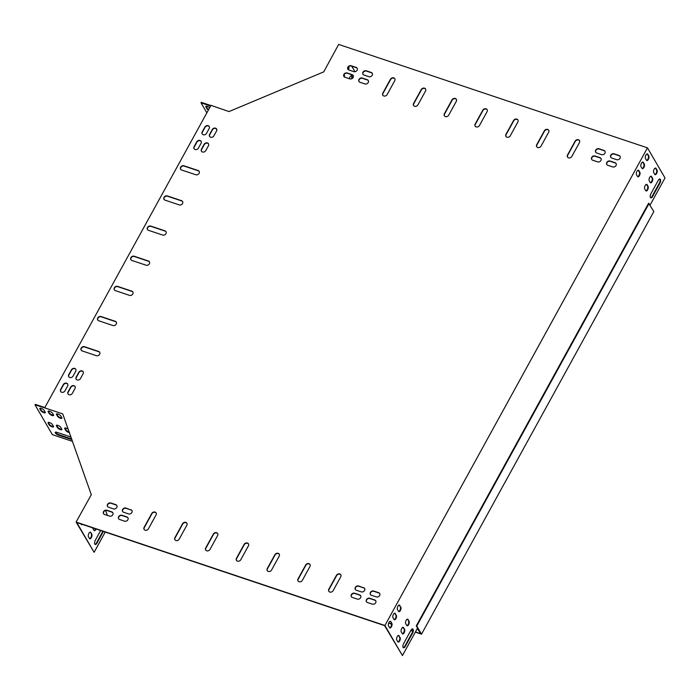 <?xml version="1.0" encoding="UTF-8"?>
<svg xmlns="http://www.w3.org/2000/svg" width="700" height="700" viewBox="0 0 700 700"><rect width="100%" height="100%" fill="white"/><g stroke="black" fill="none" stroke-linecap="round" stroke-linejoin="round"><path stroke-width="1.05" d="M649.101 203.411L416.771 626.045L421.514 634.191L653.844 211.549L648.602 203.245L416.281 625.887L420.858 633.736L415.441 631.925M412.755 631.024L410.874 630.394M403.305 627.865L402.43 627.567M391.58 623.936L388.736 622.983M421.514 634.191L415.336 632.117M412.711 631.242L410.769 630.586M403.471 628.145L402.246 627.734M391.598 624.164L388.649 623.184M416.771 626.045L416.281 625.887M209.659 107.739A2.555 0.84 -151.2 0 0 207.375 106.426A2.555 0.84 -151.2 0 0 205.817 106.418A2.555 0.84 -151.2 0 0 205.896 106.925L206.929 108.692A2.555 0.84 -151.2 0 0 208.416 110.005M210.604 106.024L201.023 102.812L206.859 112.831M216.037 128.581L216.851 129.972M210.866 105.543L201.285 102.331L201.023 102.812M69.291 432.031A2.555 0.84 28.8 0 1 66.036 429.957L65.013 428.19A2.555 0.84 28.8 0 1 64.916 427.989M61.924 417.926A2.555 0.84 28.8 0 1 59.728 417.366A2.555 0.84 28.8 0 1 57.794 415.8L56.761 414.033A2.555 0.84 28.8 0 1 56.674 413.831M71.733 438.988L58.879 434.683A2.914 0.963 28.8 0 1 55.475 432.162M45.308 412.361A2.555 0.84 28.8 0 1 43.111 411.793A2.555 0.84 28.8 0 1 41.169 410.235L40.136 408.467A2.555 0.84 28.8 0 1 40.049 408.266M53.55 426.51A2.555 0.84 28.8 0 1 51.354 425.95A2.555 0.84 28.8 0 1 49.42 424.392L48.387 422.616A2.555 0.84 28.8 0 1 48.291 422.424M53.611 415.144A2.555 0.84 28.8 0 1 51.424 414.575A2.555 0.84 28.8 0 1 49.481 413.017L48.449 411.25A2.555 0.84 28.8 0 1 48.361 411.049M61.863 429.301A2.555 0.84 28.8 0 1 59.666 428.733A2.555 0.84 28.8 0 1 57.733 427.175L56.7 425.408A2.555 0.84 28.8 0 1 56.604 425.206M44.844 407.566L35.262 404.355L35 404.836L52.36 434.639L72.581 441.411M404.6 629.405A2.555 1.164 -71.5 0 1 404.373 632.336A2.555 1.164 -71.5 0 1 402.631 633.938A2.555 1.164 -71.5 0 1 402.281 633.631L401.249 631.855A2.555 1.164 -71.5 0 1 401.485 628.933A2.555 1.164 -71.5 0 1 403.226 627.331A2.555 1.164 -71.5 0 1 403.576 627.637L404.6 629.405L403.078 627.471A2.555 1.164 108.5 0 0 402.955 627.305M400.829 607.11A2.555 1.164 -71.5 0 1 400.601 610.041A2.555 1.164 -71.5 0 1 398.86 611.642A2.555 1.164 -71.5 0 1 398.51 611.327L397.477 609.56A2.555 1.164 -71.5 0 1 397.714 606.629A2.555 1.164 -71.5 0 1 399.446 605.028A2.555 1.164 -71.5 0 1 399.796 605.343L400.339 606.944L399.306 605.176A2.555 1.164 108.5 0 0 399.184 605.01M645.785 190.662A2.555 1.164 108.5 0 0 646.135 190.969A2.555 1.164 108.5 0 0 647.867 189.367A2.555 1.164 108.5 0 0 648.104 186.445L647.071 184.669A2.555 1.164 108.5 0 0 646.721 184.362A2.555 1.164 108.5 0 0 644.98 185.964A2.555 1.164 108.5 0 0 644.753 188.895L645.785 190.662M654.736 174.379A2.555 1.164 108.5 0 0 655.086 174.685A2.555 1.164 108.5 0 0 656.819 173.084A2.555 1.164 108.5 0 0 657.055 170.161L656.023 168.394A2.555 1.164 108.5 0 0 655.673 168.079A2.555 1.164 108.5 0 0 653.931 169.68A2.555 1.164 108.5 0 0 653.704 172.611L654.736 174.379M642.005 168.367A2.555 1.164 108.5 0 0 642.355 168.674A2.555 1.164 108.5 0 0 644.096 167.072A2.555 1.164 108.5 0 0 644.332 164.141L643.3 162.374A2.555 1.164 108.5 0 0 642.95 162.067A2.555 1.164 108.5 0 0 641.209 163.669A2.555 1.164 108.5 0 0 640.981 166.6L642.005 168.367M659.89 183.225A2.914 1.33 108.5 0 0 659.986 179.051A2.914 1.33 108.5 0 0 658.236 180.399L650.947 193.664A2.914 1.33 108.5 0 0 650.843 197.846A2.914 1.33 108.5 0 0 652.593 196.499L659.89 183.225L659.391 183.059A2.914 1.33 108.5 0 0 659.724 179.016M646.485 160.221A2.555 1.164 108.5 0 0 646.835 160.536A2.555 1.164 108.5 0 0 648.576 158.935A2.555 1.164 108.5 0 0 648.804 156.004L647.771 154.236A2.555 1.164 108.5 0 0 647.421 153.921A2.555 1.164 108.5 0 0 645.689 155.523A2.555 1.164 108.5 0 0 645.452 158.454L646.485 160.221M650.072 205.091L665 177.94L647.474 147.857L384.912 625.494L402.439 655.576L417.498 628.18L420.648 633.386M391.877 623.394A2.555 1.164 -71.5 0 1 391.65 626.316A2.555 1.164 -71.5 0 1 389.909 627.918A2.555 1.164 -71.5 0 1 389.559 627.611L388.526 625.844A2.555 1.164 -71.5 0 1 388.762 622.913A2.555 1.164 -71.5 0 1 390.495 621.311A2.555 1.164 -71.5 0 1 390.845 621.626L391.877 623.394L390.355 621.46A2.555 1.164 108.5 0 0 390.233 621.294M405.283 646.398A2.914 1.33 -71.5 0 1 403.533 647.745A2.914 1.33 -71.5 0 1 403.637 643.562L410.926 630.298A2.914 1.33 -71.5 0 1 412.676 628.95A2.914 1.33 -71.5 0 1 412.58 633.124L405.283 646.398L404.793 646.231L412.081 632.957A2.914 1.33 108.5 0 0 412.414 628.915M637.534 176.505A2.555 1.164 108.5 0 0 637.884 176.82A2.555 1.164 108.5 0 0 639.625 175.219A2.555 1.164 108.5 0 0 639.852 172.287L638.82 170.52A2.555 1.164 108.5 0 0 638.47 170.205A2.555 1.164 108.5 0 0 636.738 171.806A2.555 1.164 108.5 0 0 636.501 174.737L637.534 176.505M650.256 182.525A2.555 1.164 108.5 0 0 650.606 182.831A2.555 1.164 108.5 0 0 652.347 181.23A2.555 1.164 108.5 0 0 652.575 178.299L651.543 176.531A2.555 1.164 108.5 0 0 651.192 176.225A2.555 1.164 108.5 0 0 649.46 177.826A2.555 1.164 108.5 0 0 649.224 180.749L650.256 182.525M396.358 615.247A2.555 1.164 -71.5 0 1 396.121 618.179A2.555 1.164 -71.5 0 1 394.389 619.78A2.555 1.164 -71.5 0 1 394.039 619.474L393.006 617.706A2.555 1.164 -71.5 0 1 393.234 614.775A2.555 1.164 -71.5 0 1 394.975 613.174A2.555 1.164 -71.5 0 1 395.325 613.48L395.859 615.081L394.835 613.314A2.555 1.164 108.5 0 0 394.704 613.148M400.129 637.551A2.555 1.164 -71.5 0 1 399.892 640.474A2.555 1.164 -71.5 0 1 398.16 642.075A2.555 1.164 -71.5 0 1 397.81 641.769L396.777 640.001A2.555 1.164 -71.5 0 1 397.005 637.07A2.555 1.164 -71.5 0 1 398.746 635.469A2.555 1.164 -71.5 0 1 399.096 635.775L399.639 637.385L398.606 635.609A2.555 1.164 108.5 0 0 398.484 635.451M409.08 621.267A2.555 1.164 -71.5 0 1 408.844 624.19A2.555 1.164 -71.5 0 1 407.111 625.791A2.555 1.164 -71.5 0 1 406.761 625.485L405.729 623.718A2.555 1.164 -71.5 0 1 405.956 620.786A2.555 1.164 -71.5 0 1 407.697 619.185A2.555 1.164 -71.5 0 1 408.047 619.491L409.08 621.267L407.558 619.334A2.555 1.164 108.5 0 0 407.435 619.168M402.404 633.789A2.555 1.164 108.5 0 0 403.988 631.907A2.555 1.164 108.5 0 0 404.11 629.239M398.632 611.494A2.555 1.164 108.5 0 0 400.216 609.604A2.555 1.164 108.5 0 0 400.339 606.944M645.907 190.829A2.555 1.164 108.5 0 0 647.483 188.939A2.555 1.164 108.5 0 0 647.614 186.279L646.581 184.511A2.555 1.164 108.5 0 0 646.45 184.345M654.859 174.545A2.555 1.164 108.5 0 0 656.434 172.655A2.555 1.164 108.5 0 0 656.556 169.995L655.532 168.227A2.555 1.164 108.5 0 0 655.401 168.061M642.136 168.534A2.555 1.164 108.5 0 0 643.711 166.644A2.555 1.164 108.5 0 0 643.834 163.984L642.81 162.207A2.555 1.164 108.5 0 0 642.679 162.041M650.615 197.706A2.914 1.33 108.5 0 0 652.102 196.332L659.391 183.059M646.608 160.388A2.555 1.164 108.5 0 0 648.183 158.506A2.555 1.164 108.5 0 0 648.314 155.838L647.281 154.07A2.555 1.164 108.5 0 0 647.159 153.904M417.305 628.53L420.595 633.483M105.245 532.053L94.115 552.309L76.755 522.515L384.58 625.616L402.439 655.576M389.681 627.778A2.555 1.164 108.5 0 0 391.265 625.887A2.555 1.164 108.5 0 0 391.387 623.227M403.305 647.605A2.914 1.33 108.5 0 0 404.793 646.231M637.656 176.671A2.555 1.164 108.5 0 0 639.24 174.781A2.555 1.164 108.5 0 0 639.363 172.121L638.33 170.354A2.555 1.164 108.5 0 0 638.207 170.188M650.379 182.683A2.555 1.164 108.5 0 0 651.962 180.801A2.555 1.164 108.5 0 0 652.085 178.133L651.053 176.365A2.555 1.164 108.5 0 0 650.93 176.199M394.161 619.64A2.555 1.164 108.5 0 0 395.736 617.75A2.555 1.164 108.5 0 0 395.859 615.081M397.933 641.935A2.555 1.164 108.5 0 0 399.507 640.045A2.555 1.164 108.5 0 0 399.639 637.385M406.884 625.651A2.555 1.164 108.5 0 0 408.459 623.761A2.555 1.164 108.5 0 0 408.59 621.101M96.084 528.981A2.555 1.164 -71.5 0 1 94.308 530.67A2.555 1.164 -71.5 0 1 93.957 530.355L92.925 528.587A2.555 1.164 -71.5 0 1 92.733 527.861M103.39 531.431L96.959 543.121A2.914 1.33 -71.5 0 1 95.209 544.477A2.914 1.33 -71.5 0 1 95.305 540.295L100.678 530.521M82.39 524.396A2.555 1.164 -71.5 0 1 81.585 524.65A2.555 1.164 -71.5 0 1 81.235 524.344L80.99 523.933M90.772 532.508L91.805 534.275A2.555 1.164 -71.5 0 1 91.569 537.206A2.555 1.164 -71.5 0 1 89.836 538.808A2.555 1.164 -71.5 0 1 89.486 538.501L88.454 536.734A2.555 1.164 -71.5 0 1 88.681 533.803A2.555 1.164 -71.5 0 1 90.422 532.201A2.555 1.164 -71.5 0 1 90.772 532.508L91.306 534.109A2.555 1.164 -71.5 0 1 91.184 536.778A2.555 1.164 -71.5 0 1 89.609 538.668M95.585 528.824A2.555 1.164 -71.5 0 1 94.08 530.521M102.891 531.265L96.469 542.964A2.914 1.33 -71.5 0 1 94.981 544.337M94.115 552.309L76.09 522.06L91.297 494.707L62.825 414.155M81.9 524.239A2.555 1.164 -71.5 0 1 81.358 524.51M354.961 71.724L351.724 66.168M344.059 74.699L344.251 75.031A2.555 1.164 -71.5 0 1 344.348 76.939M349.09 78.627L349.912 77.131A2.914 1.33 -71.5 0 1 351.662 75.775A2.914 1.33 -71.5 0 1 352.118 78.54M348.626 66.71L348.731 66.894A2.555 1.164 -71.5 0 1 348.495 69.816M343.875 75.136A2.555 1.164 -71.5 0 1 343.919 76.466M351.4 75.749A2.914 1.33 -71.5 0 1 351.488 78.837M647.474 147.857L338.651 44.424L323.733 71.873L229.014 111.562L210.971 105.35L44.686 407.855L62.668 413.875M348.346 66.999A2.555 1.164 -71.5 0 1 348.075 69.475M206.071 106.243A2.555 0.84 -151.2 0 0 206.159 106.444L207.191 108.211A2.555 0.84 -151.2 0 0 208.679 109.524M60.742 427.332L61.775 429.1A2.555 0.84 28.8 0 1 61.854 429.608A2.555 0.84 28.8 0 1 59.78 429.398A2.555 0.84 28.8 0 1 57.461 427.656L56.429 425.889A2.555 0.84 28.8 0 1 56.35 425.381A2.555 0.84 28.8 0 1 58.424 425.591A2.555 0.84 28.8 0 1 60.742 427.332M52.491 413.175L53.524 414.942A2.555 0.84 28.8 0 1 53.602 415.45A2.555 0.84 28.8 0 1 51.529 415.24A2.555 0.84 28.8 0 1 49.219 413.499L48.186 411.731A2.555 0.84 28.8 0 1 48.099 411.224A2.555 0.84 28.8 0 1 50.172 411.434A2.555 0.84 28.8 0 1 52.491 413.175M52.43 424.55L53.462 426.317A2.555 0.84 28.8 0 1 53.541 426.825A2.555 0.84 28.8 0 1 51.468 426.615A2.555 0.84 28.8 0 1 49.149 424.874L48.125 423.106A2.555 0.84 28.8 0 1 48.038 422.599A2.555 0.84 28.8 0 1 50.111 422.8A2.555 0.84 28.8 0 1 52.43 424.55M44.686 407.855L35 404.836M44.179 410.392L45.211 412.16A2.555 0.84 28.8 0 1 45.29 412.668A2.555 0.84 28.8 0 1 43.225 412.457A2.555 0.84 28.8 0 1 40.906 410.716L39.874 408.949A2.555 0.84 28.8 0 1 39.795 408.441A2.555 0.84 28.8 0 1 41.86 408.651A2.555 0.84 28.8 0 1 44.179 410.392M71.96 439.635L58.616 435.164A2.914 0.963 28.8 0 1 55.239 432.346A2.914 0.963 28.8 0 1 56.971 432.329L70.507 436.87A2.914 0.963 28.8 0 1 71.067 437.08M60.804 415.957L61.836 417.725A2.555 0.84 28.8 0 1 61.915 418.233A2.555 0.84 28.8 0 1 59.841 418.023A2.555 0.84 28.8 0 1 57.522 416.281L56.499 414.514A2.555 0.84 28.8 0 1 56.411 414.006A2.555 0.84 28.8 0 1 58.485 414.216A2.555 0.84 28.8 0 1 60.804 415.957M69.493 432.591A2.555 0.84 28.8 0 1 65.774 430.439L64.741 428.671A2.555 0.84 28.8 0 1 64.663 428.164A2.555 0.84 28.8 0 1 68.355 429.354M236.513 560.429A2.555 2.109 149.8 0 1 236.635 558.565L244.256 544.696A2.555 2.109 149.8 0 1 246.374 543.226A2.555 2.109 149.8 0 1 248.526 543.996M205.73 550.113A2.555 2.109 149.8 0 1 205.852 548.258L213.474 534.389A2.555 2.109 149.8 0 1 215.591 532.91A2.555 2.109 149.8 0 1 217.744 533.68M174.939 539.805A2.555 2.109 149.8 0 1 175.07 537.941L182.691 524.072A2.555 2.109 149.8 0 1 184.809 522.602A2.555 2.109 149.8 0 1 186.961 523.372M144.156 529.497A2.555 2.109 149.8 0 1 144.287 527.634L151.909 513.765A2.555 2.109 149.8 0 1 154.026 512.295A2.555 2.109 149.8 0 1 156.179 513.065M267.295 570.736A2.555 2.109 149.8 0 1 267.418 568.872L275.039 555.004A2.555 2.109 149.8 0 1 277.156 553.534A2.555 2.109 149.8 0 1 279.317 554.304M298.078 581.044A2.555 2.109 149.8 0 1 298.2 579.189L305.83 565.32A2.555 2.109 149.8 0 1 307.939 563.841A2.555 2.109 149.8 0 1 310.1 564.611M328.86 591.36A2.555 2.109 149.8 0 1 328.983 589.496L336.613 575.628A2.555 2.109 149.8 0 1 338.721 574.157A2.555 2.109 149.8 0 1 340.882 574.928M475.204 126.21A2.555 2.109 149.8 0 1 475.326 124.346L482.948 110.478A2.555 2.109 149.8 0 1 485.065 109.007A2.555 2.109 149.8 0 1 487.218 109.777M505.986 136.518A2.555 2.109 149.8 0 1 506.109 134.654L513.739 120.785A2.555 2.109 149.8 0 1 515.847 119.315A2.555 2.109 149.8 0 1 518.009 120.085M536.769 146.825A2.555 2.109 149.8 0 1 536.891 144.97L544.521 131.101A2.555 2.109 149.8 0 1 546.63 129.623A2.555 2.109 149.8 0 1 548.791 130.393M567.551 157.141A2.555 2.109 149.8 0 1 567.674 155.278L575.304 141.409A2.555 2.109 149.8 0 1 577.413 139.939A2.555 2.109 149.8 0 1 579.574 140.709M444.421 115.894A2.555 2.109 149.8 0 1 444.544 114.039L452.165 100.17A2.555 2.109 149.8 0 1 454.282 98.691A2.555 2.109 149.8 0 1 456.435 99.461M413.63 105.586A2.555 2.109 149.8 0 1 413.761 103.723L421.382 89.854A2.555 2.109 149.8 0 1 423.5 88.384A2.555 2.109 149.8 0 1 425.652 89.154M382.848 95.279A2.555 2.109 149.8 0 1 382.979 93.415L390.6 79.546A2.555 2.109 149.8 0 1 392.717 78.076A2.555 2.109 149.8 0 1 394.87 78.846M180.679 169.312A2.555 2.109 149.8 0 1 181.335 166.766A2.555 2.109 149.8 0 1 184.117 166.066L198.275 170.809A2.555 2.109 149.8 0 1 199.229 171.491M164.097 199.465A2.555 2.109 149.8 0 1 164.763 196.919A2.555 2.109 149.8 0 1 167.536 196.219L181.702 200.961A2.555 2.109 149.8 0 1 182.656 201.653M147.525 229.618A2.555 2.109 149.8 0 1 148.181 227.08A2.555 2.109 149.8 0 1 150.964 226.371L165.121 231.114A2.555 2.109 149.8 0 1 166.084 231.805M81.218 350.236A2.555 2.109 149.8 0 1 81.882 347.69A2.555 2.109 149.8 0 1 84.665 346.99L98.822 351.733A2.555 2.109 149.8 0 1 99.776 352.415M97.799 320.084A2.555 2.109 149.8 0 1 98.455 317.537A2.555 2.109 149.8 0 1 101.237 316.838L115.395 321.58A2.555 2.109 149.8 0 1 116.349 322.262M114.371 289.931A2.555 2.109 149.8 0 1 115.028 287.385A2.555 2.109 149.8 0 1 117.81 286.676L131.976 291.419A2.555 2.109 149.8 0 1 132.93 292.11M130.944 259.779A2.555 2.109 149.8 0 1 131.609 257.233A2.555 2.109 149.8 0 1 134.391 256.524L148.549 261.266A2.555 2.109 149.8 0 1 149.502 261.957M351.4 596.767A2.555 2.109 149.8 0 1 352.065 594.221A2.555 2.109 149.8 0 1 354.839 593.512L359.765 595.166A2.555 2.109 149.8 0 1 360.727 595.858M118.676 518.822A2.555 2.109 149.8 0 1 119.341 516.276A2.555 2.109 149.8 0 1 122.124 515.567L127.05 517.221A2.555 2.109 149.8 0 1 128.004 517.904M107.572 506.529A2.555 2.109 149.8 0 1 108.237 503.983A2.555 2.109 149.8 0 1 111.011 503.282L115.938 504.927A2.555 2.109 149.8 0 1 116.9 505.619M370.466 594.58A2.555 2.109 149.8 0 1 371.123 592.034A2.555 2.109 149.8 0 1 373.905 591.334L378.831 592.979A2.555 2.109 149.8 0 1 379.785 593.67M363.011 74.349A2.555 2.109 149.8 0 1 363.668 71.803A2.555 2.109 149.8 0 1 366.45 71.094L371.376 72.748A2.555 2.109 149.8 0 1 372.33 73.439M595.726 152.294A2.555 2.109 149.8 0 1 596.391 149.748A2.555 2.109 149.8 0 1 599.174 149.048L604.091 150.692A2.555 2.109 149.8 0 1 605.054 151.384M606.839 164.588A2.555 2.109 149.8 0 1 607.495 162.041A2.555 2.109 149.8 0 1 610.278 161.332L615.204 162.986A2.555 2.109 149.8 0 1 616.157 163.669M343.945 76.536A2.555 2.109 149.8 0 1 344.601 73.99A2.555 2.109 149.8 0 1 347.384 73.281L352.31 74.935A2.555 2.109 149.8 0 1 353.264 75.618M366.485 601.816A2.555 2.109 149.8 0 1 367.141 599.27A2.555 2.109 149.8 0 1 369.924 598.57L374.85 600.215A2.555 2.109 149.8 0 1 375.804 600.906M103.6 513.765A2.555 2.109 149.8 0 1 104.256 511.219A2.555 2.109 149.8 0 1 107.039 510.519L111.965 512.164A2.555 2.109 149.8 0 1 112.919 512.855M347.926 69.3A2.555 2.109 149.8 0 1 348.582 66.754A2.555 2.109 149.8 0 1 351.365 66.045L356.291 67.699A2.555 2.109 149.8 0 1 357.245 68.381M610.811 157.351A2.555 2.109 149.8 0 1 611.476 154.805A2.555 2.109 149.8 0 1 614.25 154.096L619.176 155.75A2.555 2.109 149.8 0 1 620.13 156.433M76.204 379.26A2.555 2.109 149.8 0 1 76.326 377.405L78.978 372.575A2.555 2.109 149.8 0 1 81.095 371.105A2.555 2.109 149.8 0 1 83.248 371.875M201.513 151.296A2.555 2.109 149.8 0 1 201.635 149.441L204.295 144.611A2.555 2.109 149.8 0 1 206.404 143.141A2.555 2.109 149.8 0 1 208.565 143.911M209.633 136.526A2.555 2.109 149.8 0 1 209.764 134.662L212.415 129.841A2.555 2.109 149.8 0 1 214.524 128.362A2.555 2.109 149.8 0 1 216.685 129.133M68.075 394.039A2.555 2.109 149.8 0 1 68.206 392.175L70.858 387.354A2.555 2.109 149.8 0 1 72.966 385.884A2.555 2.109 149.8 0 1 75.127 386.654M194.127 148.82A2.555 2.109 149.8 0 1 194.25 146.965L196.901 142.135A2.555 2.109 149.8 0 1 199.019 140.665A2.555 2.109 149.8 0 1 201.171 141.435M68.81 376.793A2.555 2.109 149.8 0 1 68.941 374.929L71.593 370.108A2.555 2.109 149.8 0 1 73.701 368.629A2.555 2.109 149.8 0 1 75.862 369.399M60.69 391.562A2.555 2.109 149.8 0 1 60.812 389.707L63.464 384.877A2.555 2.109 149.8 0 1 65.581 383.408A2.555 2.109 149.8 0 1 67.734 384.178M202.248 134.05A2.555 2.109 149.8 0 1 202.37 132.186L205.021 127.365A2.555 2.109 149.8 0 1 207.139 125.886A2.555 2.109 149.8 0 1 209.291 126.665M591.754 159.53A2.555 2.109 149.8 0 1 592.41 156.984A2.555 2.109 149.8 0 1 595.192 156.284L600.119 157.929A2.555 2.109 149.8 0 1 601.072 158.62M359.03 81.585A2.555 2.109 149.8 0 1 359.686 79.039A2.555 2.109 149.8 0 1 362.469 78.339L367.395 79.984A2.555 2.109 149.8 0 1 368.349 80.675M122.657 511.586A2.555 2.109 149.8 0 1 123.314 509.04A2.555 2.109 149.8 0 1 126.096 508.331L131.023 509.985A2.555 2.109 149.8 0 1 131.976 510.668M355.381 589.531A2.555 2.109 149.8 0 1 356.037 586.985A2.555 2.109 149.8 0 1 358.82 586.276L363.746 587.93A2.555 2.109 149.8 0 1 364.7 588.621M107.371 515.401L105.647 510.475M384.912 625.494L76.09 522.06M236.469 558.285L244.099 544.407A2.555 2.109 149.8 0 1 246.304 542.929A2.555 2.109 149.8 0 1 248.456 543.847A2.555 2.109 149.8 0 1 248.404 545.851L240.782 559.729A2.555 2.109 149.8 0 1 238.569 561.216A2.555 2.109 149.8 0 1 236.416 560.289A2.555 2.109 149.8 0 1 236.469 558.285L236.635 558.565M205.686 547.969L213.308 534.1A2.555 2.109 149.8 0 1 215.521 532.613A2.555 2.109 149.8 0 1 217.674 533.54A2.555 2.109 149.8 0 1 217.621 535.544L210 549.413A2.555 2.109 149.8 0 1 207.786 550.9A2.555 2.109 149.8 0 1 205.634 549.981A2.555 2.109 149.8 0 1 205.686 547.969L205.852 548.258M174.904 537.661L182.525 523.793A2.555 2.109 149.8 0 1 184.739 522.305A2.555 2.109 149.8 0 1 186.891 523.224A2.555 2.109 149.8 0 1 186.839 525.236L179.209 539.105A2.555 2.109 149.8 0 1 177.004 540.593A2.555 2.109 149.8 0 1 174.851 539.665A2.555 2.109 149.8 0 1 174.904 537.661L175.07 537.941M144.121 527.354L151.742 513.476A2.555 2.109 149.8 0 1 153.956 511.998A2.555 2.109 149.8 0 1 156.1 512.916A2.555 2.109 149.8 0 1 156.056 514.92L148.426 528.798A2.555 2.109 149.8 0 1 146.221 530.285A2.555 2.109 149.8 0 1 144.069 529.358A2.555 2.109 149.8 0 1 144.121 527.354L144.287 527.634M267.251 568.593L274.881 554.724A2.555 2.109 149.8 0 1 277.086 553.236A2.555 2.109 149.8 0 1 279.239 554.155A2.555 2.109 149.8 0 1 279.186 556.168L271.565 570.036A2.555 2.109 149.8 0 1 269.351 571.524A2.555 2.109 149.8 0 1 267.207 570.596A2.555 2.109 149.8 0 1 267.251 568.593L267.418 568.872M298.034 578.9L305.664 565.031A2.555 2.109 149.8 0 1 307.869 563.544A2.555 2.109 149.8 0 1 310.021 564.471A2.555 2.109 149.8 0 1 309.969 566.475L302.348 580.344A2.555 2.109 149.8 0 1 300.134 581.831A2.555 2.109 149.8 0 1 297.99 580.913A2.555 2.109 149.8 0 1 298.034 578.9L298.2 579.189M328.816 589.216L336.446 575.339A2.555 2.109 149.8 0 1 338.651 573.86A2.555 2.109 149.8 0 1 340.804 574.779A2.555 2.109 149.8 0 1 340.751 576.782L333.13 590.66A2.555 2.109 149.8 0 1 330.916 592.148A2.555 2.109 149.8 0 1 328.773 591.22A2.555 2.109 149.8 0 1 328.816 589.216L328.983 589.496M487.095 111.632L479.474 125.51A2.555 2.109 149.8 0 1 477.26 126.997A2.555 2.109 149.8 0 1 475.108 126.07A2.555 2.109 149.8 0 1 475.16 124.066L482.79 110.189A2.555 2.109 149.8 0 1 484.995 108.71A2.555 2.109 149.8 0 1 487.148 109.629A2.555 2.109 149.8 0 1 487.095 111.632M517.878 121.949L510.256 135.817A2.555 2.109 149.8 0 1 508.043 137.305A2.555 2.109 149.8 0 1 505.899 136.377A2.555 2.109 149.8 0 1 505.942 134.374L513.572 120.505A2.555 2.109 149.8 0 1 515.778 119.018A2.555 2.109 149.8 0 1 517.93 119.936A2.555 2.109 149.8 0 1 517.878 121.949M548.66 132.256L541.039 146.125A2.555 2.109 149.8 0 1 538.825 147.612A2.555 2.109 149.8 0 1 536.681 146.694A2.555 2.109 149.8 0 1 536.725 144.681L544.355 130.812A2.555 2.109 149.8 0 1 546.56 129.325A2.555 2.109 149.8 0 1 548.712 130.252A2.555 2.109 149.8 0 1 548.66 132.256M579.442 142.564L571.821 156.441A2.555 2.109 149.8 0 1 569.608 157.929A2.555 2.109 149.8 0 1 567.464 157.001A2.555 2.109 149.8 0 1 567.508 154.998L575.137 141.12A2.555 2.109 149.8 0 1 577.343 139.641A2.555 2.109 149.8 0 1 579.495 140.56A2.555 2.109 149.8 0 1 579.442 142.564M456.312 101.325L448.691 115.194A2.555 2.109 149.8 0 1 446.477 116.681A2.555 2.109 149.8 0 1 444.325 115.763A2.555 2.109 149.8 0 1 444.377 113.75L451.999 99.881A2.555 2.109 149.8 0 1 454.213 98.394A2.555 2.109 149.8 0 1 456.365 99.321A2.555 2.109 149.8 0 1 456.312 101.325M425.53 91.017L417.909 104.886A2.555 2.109 149.8 0 1 415.695 106.374A2.555 2.109 149.8 0 1 413.543 105.446A2.555 2.109 149.8 0 1 413.595 103.442L421.216 89.574A2.555 2.109 149.8 0 1 423.43 88.086A2.555 2.109 149.8 0 1 425.582 89.005A2.555 2.109 149.8 0 1 425.53 91.017M394.748 80.701L387.118 94.579A2.555 2.109 149.8 0 1 384.912 96.066A2.555 2.109 149.8 0 1 382.76 95.139A2.555 2.109 149.8 0 1 382.812 93.135L390.434 79.257A2.555 2.109 149.8 0 1 392.648 77.779A2.555 2.109 149.8 0 1 394.8 78.697A2.555 2.109 149.8 0 1 394.748 80.701M195.79 174.746L181.633 170.004A2.555 2.109 149.8 0 1 180.582 169.173A2.555 2.109 149.8 0 1 181.099 166.556A2.555 2.109 149.8 0 1 183.951 165.778L198.109 170.52A2.555 2.109 149.8 0 1 199.159 171.351A2.555 2.109 149.8 0 1 198.643 173.968A2.555 2.109 149.8 0 1 195.79 174.746M179.218 204.899L165.051 200.156A2.555 2.109 149.8 0 1 164.01 199.334A2.555 2.109 149.8 0 1 164.526 196.709A2.555 2.109 149.8 0 1 167.379 195.93L181.536 200.681A2.555 2.109 149.8 0 1 182.577 201.504A2.555 2.109 149.8 0 1 182.07 204.129A2.555 2.109 149.8 0 1 179.218 204.899M162.636 235.051L148.479 230.309A2.555 2.109 149.8 0 1 147.438 229.486A2.555 2.109 149.8 0 1 147.945 226.861A2.555 2.109 149.8 0 1 150.798 226.091L164.964 230.834A2.555 2.109 149.8 0 1 166.005 231.656A2.555 2.109 149.8 0 1 165.489 234.281A2.555 2.109 149.8 0 1 162.636 235.051M96.337 355.67L82.171 350.928A2.555 2.109 149.8 0 1 81.13 350.096A2.555 2.109 149.8 0 1 81.646 347.48A2.555 2.109 149.8 0 1 84.499 346.701L98.656 351.444A2.555 2.109 149.8 0 1 99.697 352.275A2.555 2.109 149.8 0 1 99.19 354.9A2.555 2.109 149.8 0 1 96.337 355.67M112.91 325.517L98.752 320.775A2.555 2.109 149.8 0 1 97.703 319.944A2.555 2.109 149.8 0 1 98.219 317.328A2.555 2.109 149.8 0 1 101.071 316.549L115.229 321.291A2.555 2.109 149.8 0 1 116.279 322.123A2.555 2.109 149.8 0 1 115.763 324.739A2.555 2.109 149.8 0 1 112.91 325.517M129.491 295.365L115.325 290.614A2.555 2.109 149.8 0 1 114.284 289.791A2.555 2.109 149.8 0 1 114.8 287.166A2.555 2.109 149.8 0 1 117.644 286.396L131.81 291.139A2.555 2.109 149.8 0 1 132.851 291.961A2.555 2.109 149.8 0 1 132.335 294.586A2.555 2.109 149.8 0 1 129.491 295.365M146.064 265.204L131.906 260.461A2.555 2.109 149.8 0 1 130.856 259.639A2.555 2.109 149.8 0 1 131.373 257.014A2.555 2.109 149.8 0 1 134.225 256.244L148.383 260.986A2.555 2.109 149.8 0 1 149.424 261.809A2.555 2.109 149.8 0 1 148.916 264.434A2.555 2.109 149.8 0 1 146.064 265.204M354.681 593.233L359.608 594.886A2.555 2.109 149.8 0 1 360.649 595.709A2.555 2.109 149.8 0 1 360.132 598.334A2.555 2.109 149.8 0 1 357.28 599.104L352.354 597.459A2.555 2.109 149.8 0 1 351.312 596.628A2.555 2.109 149.8 0 1 351.829 594.003A2.555 2.109 149.8 0 1 354.681 593.233L354.839 593.512M121.957 515.288L126.884 516.933A2.555 2.109 149.8 0 1 127.925 517.764A2.555 2.109 149.8 0 1 127.409 520.389A2.555 2.109 149.8 0 1 124.565 521.159L119.639 519.505A2.555 2.109 149.8 0 1 118.589 518.683A2.555 2.109 149.8 0 1 119.105 516.058A2.555 2.109 149.8 0 1 121.957 515.288L122.124 515.567M113.453 508.865L108.526 507.22A2.555 2.109 149.8 0 1 107.485 506.389A2.555 2.109 149.8 0 1 108.001 503.773A2.555 2.109 149.8 0 1 110.854 502.994L115.78 504.648A2.555 2.109 149.8 0 1 116.821 505.47A2.555 2.109 149.8 0 1 116.305 508.095A2.555 2.109 149.8 0 1 113.453 508.865M373.739 591.045L378.665 592.699A2.555 2.109 149.8 0 1 379.706 593.521A2.555 2.109 149.8 0 1 379.199 596.146A2.555 2.109 149.8 0 1 376.346 596.916L371.42 595.271A2.555 2.109 149.8 0 1 370.379 594.44A2.555 2.109 149.8 0 1 370.886 591.824A2.555 2.109 149.8 0 1 373.739 591.045L373.905 591.334M368.891 76.685L363.965 75.04A2.555 2.109 149.8 0 1 362.915 74.209A2.555 2.109 149.8 0 1 363.431 71.584A2.555 2.109 149.8 0 1 366.284 70.814L371.21 72.468A2.555 2.109 149.8 0 1 372.251 73.29A2.555 2.109 149.8 0 1 371.744 75.915A2.555 2.109 149.8 0 1 368.891 76.685M601.606 154.63L596.689 152.985A2.555 2.109 149.8 0 1 595.639 152.154A2.555 2.109 149.8 0 1 596.155 149.537A2.555 2.109 149.8 0 1 599.008 148.759L603.934 150.412A2.555 2.109 149.8 0 1 604.975 151.235A2.555 2.109 149.8 0 1 604.459 153.86A2.555 2.109 149.8 0 1 601.606 154.63M610.111 161.053L615.038 162.697A2.555 2.109 149.8 0 1 616.079 163.529A2.555 2.109 149.8 0 1 615.571 166.154A2.555 2.109 149.8 0 1 612.719 166.924L607.793 165.27A2.555 2.109 149.8 0 1 606.742 164.447A2.555 2.109 149.8 0 1 607.259 161.822A2.555 2.109 149.8 0 1 610.111 161.053L610.278 161.332M349.825 78.873L344.899 77.219A2.555 2.109 149.8 0 1 343.858 76.396A2.555 2.109 149.8 0 1 344.374 73.771A2.555 2.109 149.8 0 1 347.217 73.001L352.144 74.646A2.555 2.109 149.8 0 1 353.194 75.478A2.555 2.109 149.8 0 1 352.678 78.103A2.555 2.109 149.8 0 1 349.825 78.873M369.757 598.281L374.684 599.935A2.555 2.109 149.8 0 1 375.734 600.758A2.555 2.109 149.8 0 1 375.217 603.383A2.555 2.109 149.8 0 1 372.365 604.153L367.439 602.508A2.555 2.109 149.8 0 1 366.398 601.676A2.555 2.109 149.8 0 1 366.914 599.06A2.555 2.109 149.8 0 1 369.757 598.281L369.924 598.57M109.48 516.101L104.554 514.456A2.555 2.109 149.8 0 1 103.504 513.634A2.555 2.109 149.8 0 1 104.02 511.009A2.555 2.109 149.8 0 1 106.873 510.23L111.799 511.884A2.555 2.109 149.8 0 1 112.84 512.706A2.555 2.109 149.8 0 1 112.332 515.331A2.555 2.109 149.8 0 1 109.48 516.101M353.806 71.636L348.88 69.983A2.555 2.109 149.8 0 1 347.839 69.16A2.555 2.109 149.8 0 1 348.346 66.535A2.555 2.109 149.8 0 1 351.199 65.765L356.125 67.41A2.555 2.109 149.8 0 1 357.166 68.241A2.555 2.109 149.8 0 1 356.659 70.858A2.555 2.109 149.8 0 1 353.806 71.636M614.093 153.816L619.01 155.461A2.555 2.109 149.8 0 1 620.06 156.293A2.555 2.109 149.8 0 1 619.544 158.909A2.555 2.109 149.8 0 1 616.691 159.688L611.765 158.034A2.555 2.109 149.8 0 1 610.724 157.211A2.555 2.109 149.8 0 1 611.24 154.586A2.555 2.109 149.8 0 1 614.093 153.816L614.25 154.096M83.125 373.739L80.474 378.56A2.555 2.109 149.8 0 1 78.26 380.047A2.555 2.109 149.8 0 1 76.108 379.129A2.555 2.109 149.8 0 1 76.16 377.116L78.811 372.295A2.555 2.109 149.8 0 1 81.025 370.808A2.555 2.109 149.8 0 1 83.169 371.735A2.555 2.109 149.8 0 1 83.125 373.739M208.434 145.775L205.782 150.596A2.555 2.109 149.8 0 1 203.577 152.084A2.555 2.109 149.8 0 1 201.425 151.165A2.555 2.109 149.8 0 1 201.477 149.153L204.129 144.331A2.555 2.109 149.8 0 1 206.334 142.844A2.555 2.109 149.8 0 1 208.486 143.771A2.555 2.109 149.8 0 1 208.434 145.775M209.597 134.383L212.249 129.553A2.555 2.109 149.8 0 1 214.454 128.065A2.555 2.109 149.8 0 1 216.606 128.992A2.555 2.109 149.8 0 1 216.554 130.996L213.903 135.826A2.555 2.109 149.8 0 1 211.697 137.305A2.555 2.109 149.8 0 1 209.545 136.386A2.555 2.109 149.8 0 1 209.597 134.383L209.764 134.662M74.996 388.517L72.345 393.339A2.555 2.109 149.8 0 1 70.14 394.826A2.555 2.109 149.8 0 1 67.987 393.899A2.555 2.109 149.8 0 1 68.04 391.895L70.691 387.074A2.555 2.109 149.8 0 1 72.896 385.586A2.555 2.109 149.8 0 1 75.049 386.505A2.555 2.109 149.8 0 1 74.996 388.517M201.049 143.299L198.398 148.12A2.555 2.109 149.8 0 1 196.184 149.607A2.555 2.109 149.8 0 1 194.04 148.689A2.555 2.109 149.8 0 1 194.084 146.676L196.735 141.855A2.555 2.109 149.8 0 1 198.949 140.367A2.555 2.109 149.8 0 1 201.101 141.295A2.555 2.109 149.8 0 1 201.049 143.299M75.731 371.262L73.08 376.092A2.555 2.109 149.8 0 1 70.875 377.571A2.555 2.109 149.8 0 1 68.723 376.652A2.555 2.109 149.8 0 1 68.775 374.649L71.426 369.819A2.555 2.109 149.8 0 1 73.631 368.331A2.555 2.109 149.8 0 1 75.784 369.259A2.555 2.109 149.8 0 1 75.731 371.262M67.611 386.041L64.96 390.863A2.555 2.109 149.8 0 1 62.746 392.35A2.555 2.109 149.8 0 1 60.603 391.422A2.555 2.109 149.8 0 1 60.646 389.419L63.306 384.598A2.555 2.109 149.8 0 1 65.511 383.11A2.555 2.109 149.8 0 1 67.664 384.029A2.555 2.109 149.8 0 1 67.611 386.041M202.204 131.906L204.864 127.076A2.555 2.109 149.8 0 1 207.069 125.597A2.555 2.109 149.8 0 1 209.221 126.516A2.555 2.109 149.8 0 1 209.169 128.52L206.518 133.35A2.555 2.109 149.8 0 1 204.304 134.838A2.555 2.109 149.8 0 1 202.16 133.91A2.555 2.109 149.8 0 1 202.204 131.906L202.37 132.186M592.707 160.221A2.555 2.109 149.8 0 1 591.666 159.39A2.555 2.109 149.8 0 1 592.174 156.774A2.555 2.109 149.8 0 1 595.026 155.995L599.952 157.649A2.555 2.109 149.8 0 1 600.994 158.471A2.555 2.109 149.8 0 1 600.486 161.096A2.555 2.109 149.8 0 1 597.634 161.866L592.707 160.221M359.984 82.276A2.555 2.109 149.8 0 1 358.942 81.445A2.555 2.109 149.8 0 1 359.45 78.829A2.555 2.109 149.8 0 1 362.303 78.05L367.229 79.704A2.555 2.109 149.8 0 1 368.279 80.526A2.555 2.109 149.8 0 1 367.762 83.151A2.555 2.109 149.8 0 1 364.91 83.921L359.984 82.276M130.856 509.696A2.555 2.109 149.8 0 1 131.906 510.528A2.555 2.109 149.8 0 1 131.39 513.144A2.555 2.109 149.8 0 1 128.537 513.923L123.611 512.269A2.555 2.109 149.8 0 1 122.57 511.446A2.555 2.109 149.8 0 1 123.086 508.821A2.555 2.109 149.8 0 1 125.93 508.051L131.023 509.985M363.58 587.641A2.555 2.109 149.8 0 1 364.63 588.472A2.555 2.109 149.8 0 1 364.114 591.097A2.555 2.109 149.8 0 1 361.261 591.867L356.335 590.214A2.555 2.109 149.8 0 1 355.294 589.391A2.555 2.109 149.8 0 1 355.801 586.766A2.555 2.109 149.8 0 1 358.654 585.996L363.746 587.93M40.136 408.467L39.874 408.949M41.169 410.235L40.906 410.716M207.191 108.211L206.929 108.692M206.159 106.444L205.896 106.925M48.387 422.616L48.125 423.106M49.42 424.392L49.149 424.874M58.879 434.683L58.616 435.164M48.449 411.25L48.186 411.731M49.481 413.017L49.219 413.499M56.761 414.033L56.499 414.514M57.794 415.8L57.522 416.281M56.7 425.408L56.429 425.889M57.733 427.175L57.461 427.656M65.013 428.19L64.741 428.671M66.036 429.957L65.774 430.439M647.771 154.236L647.281 154.07M648.804 156.004L648.314 155.838M390.355 621.46L390.845 621.626M652.593 196.499L652.102 196.332M96.469 542.964L96.959 543.121M412.081 632.957L412.58 633.124M644.332 164.141L643.834 163.984M643.3 162.374L642.81 162.207M639.852 172.287L639.363 172.121M638.82 170.52L638.33 170.354M657.055 170.161L656.556 169.995M656.023 168.394L655.532 168.227M652.575 178.299L652.085 178.133M651.543 176.531L651.053 176.365M648.104 186.445L647.614 186.279M647.071 184.669L646.581 184.511M394.835 613.314L395.325 613.48M399.306 605.176L399.796 605.343M91.306 534.109L91.805 534.275M398.606 635.609L399.096 635.775M403.078 627.471L403.576 627.637M407.558 619.334L408.047 619.491"/></g></svg>
